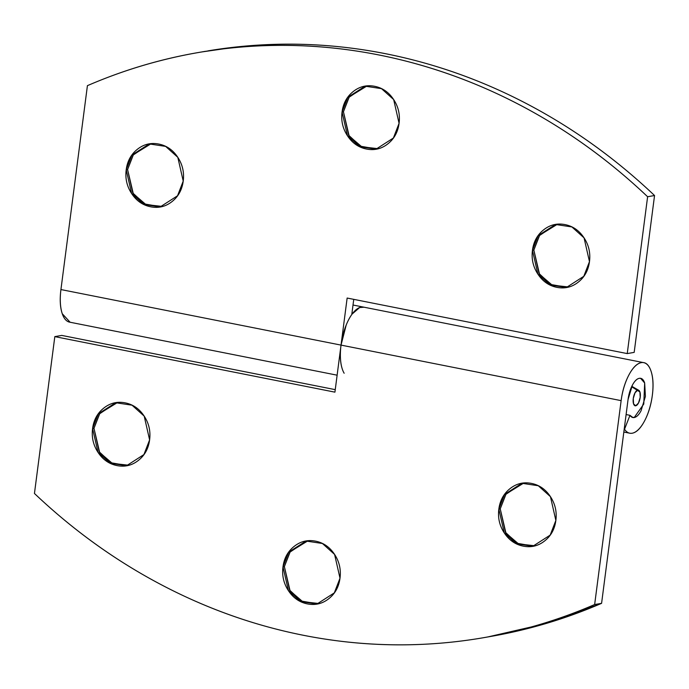 <?xml version="1.0" encoding="UTF-8"?>
<svg xmlns="http://www.w3.org/2000/svg" width="689" height="689" viewBox="0 0 689 689"><rect width="100%" height="100%" fill="white"/><g stroke="black" fill="none" stroke-linecap="round" stroke-linejoin="round"><path stroke-width="1.03" d="M126.561 465.721L110.18 463.258L98.002 452.329L92.593 428.575C91.465 437.239 93.291 445.18 98.062 452.415C102.833 459.641 109.155 464.033 117.027 465.592C124.898 467.159 132.012 465.428 138.377 460.407C144.742 455.386 148.488 448.539 149.608 439.875L143.923 454.568L126.561 465.721L129.041 465.264L112.359 463.396L99.69 452.535L93.98 428.334L99.207 451.803L111.075 462.775L127.25 465.592M92.593 428.575L93.98 428.334L92.593 428.575L98.277 413.882L115.64 402.729L132.021 405.192L144.19 416.122L149.608 439.875C150.736 431.219 148.91 423.27 144.139 416.044C139.367 408.81 133.046 404.417 125.174 402.858C117.302 401.299 110.188 403.022 103.824 408.052C97.459 413.073 93.713 419.911 92.593 428.575M316.949 604.029L300.576 601.566L288.398 590.628L282.99 566.875C281.861 575.539 283.687 583.488 288.458 590.714C293.23 597.94 299.551 602.341 307.423 603.9C315.295 605.459 322.409 603.728 328.774 598.707C335.138 593.685 338.876 586.847 340.004 578.183L334.32 592.867L316.949 604.029L319.429 603.573L302.755 601.704L290.086 590.835L284.376 566.634L289.604 590.111L301.472 601.075L317.646 603.9M282.99 566.875L284.376 566.634L282.99 566.875L288.665 552.19L306.037 541.037L322.418 543.492L334.587 554.43L340.004 578.183C341.133 569.519 339.307 561.578 334.535 554.344C329.764 547.118 323.442 542.717 315.571 541.158C307.699 539.599 300.576 541.33 294.22 546.351C287.856 551.372 284.109 558.211 282.99 566.875M532.812 546.274L516.431 543.81L504.262 532.873L498.845 509.119C497.716 517.784 499.542 525.733 504.314 532.959C509.085 540.185 515.406 544.586 523.278 546.144C531.15 547.703 538.264 545.972 544.629 540.951C550.993 535.93 554.74 529.092 555.859 520.428L550.175 535.112L532.812 546.274L535.293 545.817L518.61 543.948L505.941 533.079L500.231 508.878L505.459 532.356L517.327 543.32L533.501 546.144M498.845 509.119L500.231 508.878L498.845 509.119L504.529 494.435L521.892 483.282L538.273 485.736L550.451 496.674L555.859 520.428C556.988 511.763 555.162 503.823 550.39 496.588C545.619 489.362 539.298 484.961 531.426 483.402C523.554 481.844 516.44 483.575 510.075 488.596C503.711 493.617 499.964 500.455 498.845 509.119M621.134 400.636A35.957 14.969 -78.8 0 1 641.321 362.638C637.015 363.387 632.89 367.47 628.945 374.894C625.001 382.309 622.4 390.896 621.134 400.636L594.65 604.537C548.771 624.38 501.101 636.912 451.631 642.131C402.169 647.35 352.734 645.059 303.349 635.267C253.957 625.474 206.424 608.542 160.77 584.461C115.106 560.381 73 530.048 34.45 493.47L54.819 336.62L334.923 392.153L341.029 345.103L621.134 400.636L594.65 604.537L601.583 603.34L628.067 399.439L632.407 385.134C634.595 381.008 636.886 378.743 639.28 378.33A19.981 8.32 101.2 0 0 628.067 399.439L601.583 603.34L594.65 604.537A604.976 543.139 80.2 0 1 480.922 638.143A604.976 543.139 80.2 0 1 34.45 493.47L54.819 336.62L334.923 392.153L341.029 345.103L621.134 400.636M643.543 362.621A35.957 14.969 -78.8 0 1 651.966 397.811A35.957 14.969 -78.8 0 1 632.158 433.226A35.957 14.969 -78.8 0 1 629.737 433.209A35.957 14.969 -78.8 0 1 624.535 429.23L624.535 429.23A35.957 14.969 101.2 0 0 632.158 433.226C636.464 432.477 640.589 428.394 644.534 420.979C648.47 413.555 651.079 404.977 652.345 395.228C653.611 385.487 653.163 377.426 651.01 371.07C648.857 364.705 645.627 361.897 641.321 362.638M362.853 307.018A35.957 14.969 101.2 0 0 341.029 345.103L346.205 325.036C348.729 318.8 351.631 314.063 354.904 310.825C358.168 307.587 361.26 306.398 364.18 307.26M629.961 415.321L626.103 414.554L629.961 415.321L624.535 429.23L629.961 415.321L632.855 417.525L634.19 417.543L631.615 417.026L634.19 417.543A19.981 8.32 -78.8 0 1 629.961 415.321M335.25 389.647L61.76 335.414L54.819 336.62L61.76 335.414L335.25 389.647M487.528 637.006L545.421 623.709L601.583 603.34A604.976 543.139 -99.8 0 1 488.217 636.877M639.28 378.33L640.624 378.339L644.671 383.006L643.776 404.047L634.19 417.543C636.584 417.121 638.875 414.856 641.071 410.73L645.404 396.433L644.671 383.006C643.474 379.475 641.674 377.908 639.28 378.33M522.589 483.17L505.752 494.426L500.231 508.878L506.079 493.961L523.984 482.929L521.892 483.282M306.734 540.925L289.888 552.182L284.376 566.634L290.224 551.717L308.129 540.684L306.037 541.037M116.338 402.617L99.5 413.874L93.98 428.334L99.827 413.417L117.733 402.376L115.64 402.729M160.167 206.924L162.647 206.467L145.973 204.599L133.304 193.738L127.594 169.537L126.208 169.778L131.883 155.085L149.255 143.932L165.636 146.395L177.805 157.325L183.222 181.078C182.094 189.742 178.356 196.589 171.992 201.61C165.627 206.631 158.513 208.362 150.641 206.795C142.769 205.236 136.448 200.843 131.677 193.609C126.905 186.383 125.079 178.434 126.208 169.778C127.327 161.114 131.074 154.267 137.438 149.246C143.794 144.225 150.917 142.494 158.789 144.061C166.66 145.62 172.982 150.013 177.753 157.247C182.525 164.473 184.342 172.422 183.222 181.078L177.538 195.771L160.167 206.924L143.794 204.461L131.616 193.531L126.208 169.778L127.594 169.537L132.822 193.006L144.69 203.978L160.864 206.795M566.418 287.468L568.899 287.02L552.225 285.151L539.556 274.282L533.846 250.081L532.459 250.322L538.135 235.638L555.506 224.476L571.887 226.939L584.057 237.877L589.474 261.631C588.346 270.295 584.608 277.133 578.243 282.154C571.879 287.175 564.765 288.906 556.893 287.347C549.021 285.789 542.699 281.388 537.928 274.162C533.157 266.936 531.331 258.986 532.459 250.322C533.579 241.658 537.325 234.82 543.69 229.799C550.046 224.778 557.168 223.047 565.04 224.605C572.912 226.164 579.234 230.565 584.005 237.791C588.776 245.017 590.602 252.966 589.474 261.631L583.79 276.315L566.418 287.468L550.046 285.013L537.868 274.076L532.459 250.322L533.846 250.081L539.074 273.559L550.942 284.523L567.116 287.339M376.03 149.168L378.511 148.712L361.828 146.843L349.159 135.983L343.449 111.782L342.063 112.023L347.747 97.33L365.11 86.177L381.491 88.64L393.66 99.569L399.077 123.322C397.958 131.987 394.211 138.833 387.847 143.855C381.482 148.876 374.368 150.607 366.496 149.039C358.624 147.48 352.303 143.088 347.532 135.854C342.76 128.628 340.934 120.678 342.063 112.023C343.182 103.359 346.929 96.512 353.293 91.491C359.658 86.469 366.772 84.738 374.644 86.306C382.516 87.865 388.837 92.257 393.608 99.492C398.38 106.717 400.206 114.667 399.077 123.322L393.393 138.015L376.03 149.168L359.649 146.705L347.471 135.776L342.063 112.023L343.449 111.782L348.677 135.251L360.545 146.223L376.719 149.039M364.007 307.199L359.649 307.552L352.191 313.986A35.957 14.969 -78.8 0 1 363.835 307.165M344.156 373.24A35.957 14.969 -78.8 0 1 341.029 345.103L347.144 298.044L627.24 353.586L647.617 196.735C609.067 160.149 566.961 129.825 521.297 105.744C475.634 81.664 428.11 64.723 378.717 54.931C329.325 45.138 279.898 42.856 230.436 48.075C180.966 53.286 133.296 65.817 87.417 85.66L60.933 289.561L341.029 345.103L347.144 298.044L627.24 353.586L634.181 352.38L654.55 195.53L634.181 352.38L627.24 353.586L647.617 196.735L654.55 195.53L647.617 196.735A604.976 543.139 80.2 0 0 201.145 52.063A604.976 543.139 80.2 0 0 87.417 85.66L60.933 289.561A35.957 14.969 101.2 0 0 69.365 322.099M353.75 299.353L351.778 314.554L353.75 299.353M201.576 51.976L237.369 46.869C286.831 41.65 336.266 43.941 385.651 53.733C435.043 63.526 482.576 80.458 528.23 104.539C573.894 128.619 616 158.952 654.55 195.53A604.976 543.139 -99.8 0 0 208.078 50.857M342.364 369.261C340.211 362.896 339.763 354.844 341.029 345.103L60.933 289.561C59.667 299.31 60.107 307.363 62.26 313.728L70.123 322.254M365.807 86.065L348.97 97.321L343.449 111.782L349.297 96.856L367.203 85.824L365.11 86.177M556.204 224.373L539.358 235.629L533.846 250.081L539.694 235.164L557.599 224.132L555.506 224.476M149.952 143.82L133.106 155.077L127.594 169.537L133.442 154.612L151.347 143.579L149.255 143.932M635.602 405.787A7.992 3.324 -78.8 0 1 633.286 398.406A7.992 3.324 -78.8 0 1 637.756 390.095L631.624 386.71L639.909 391.963L640.202 397.329L638.47 403.056L635.723 405.778L633.561 403.9L633.269 398.535L635.008 392.816L637.756 390.095A7.992 3.324 -78.8 0 1 639.048 390.499A7.992 3.324 -78.8 0 1 639.926 398.931A7.992 3.324 -78.8 0 1 635.723 405.778M635.646 405.787L635.129 405.847M643.733 362.655L353.018 305.02M629.746 433.209L623.838 432.037M487.424 637.024L490.68 636.455M337.128 375.186L69.546 322.133M201.472 51.994L205.253 51.339M638.531 390.146L631.804 386.322"/></g></svg>
